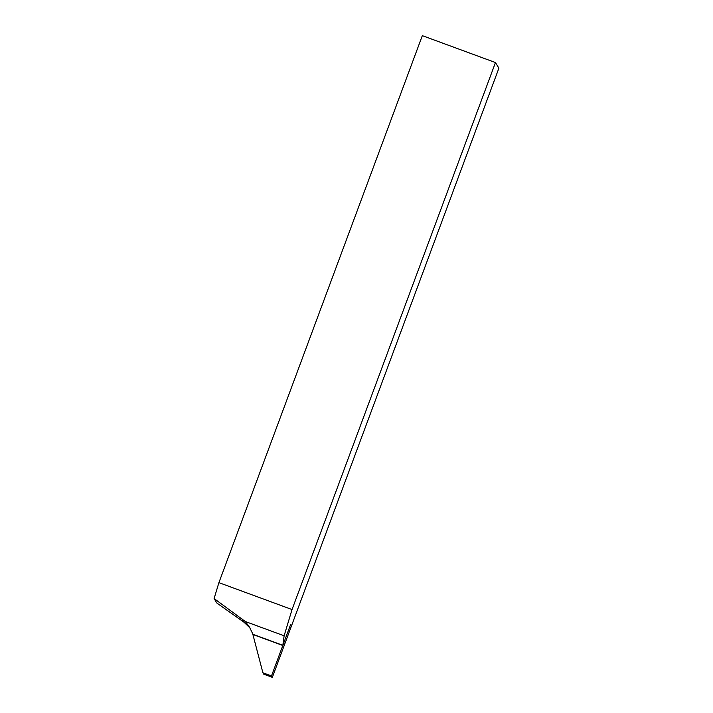 <?xml version="1.0" encoding="UTF-8"?>
<svg xmlns="http://www.w3.org/2000/svg" width="713" height="713" viewBox="0 0 713 713"><rect width="100%" height="100%" fill="white"/><g stroke="black" fill="none" stroke-linecap="round" stroke-linejoin="round"><path stroke-width="1.07" d="M495.464 62.557L292.036 609.553L218.909 582.646L422.328 35.65L495.464 62.557L498.895 68.19L291.483 625.898L290.628 624.49L282.82 645.488L253.079 634.543L249.497 627.128L245.254 621.495L214.105 598.555L216.841 603.046L243.908 622.155L249.381 627.333L248.525 625.925L249.978 627.939M282.82 645.488L284.122 635.8L292.036 609.553M282.678 645.247L252.937 634.312M284.122 635.8L245.254 621.495M218.909 582.646L214.105 598.555M252.634 633.5L262.892 672.778L263.748 674.186L272.348 677.35L271.493 675.942L290.628 624.49L291.483 625.898L272.348 677.35M262.892 672.778L271.493 675.942M241.555 618.287L243.908 622.155"/></g></svg>
